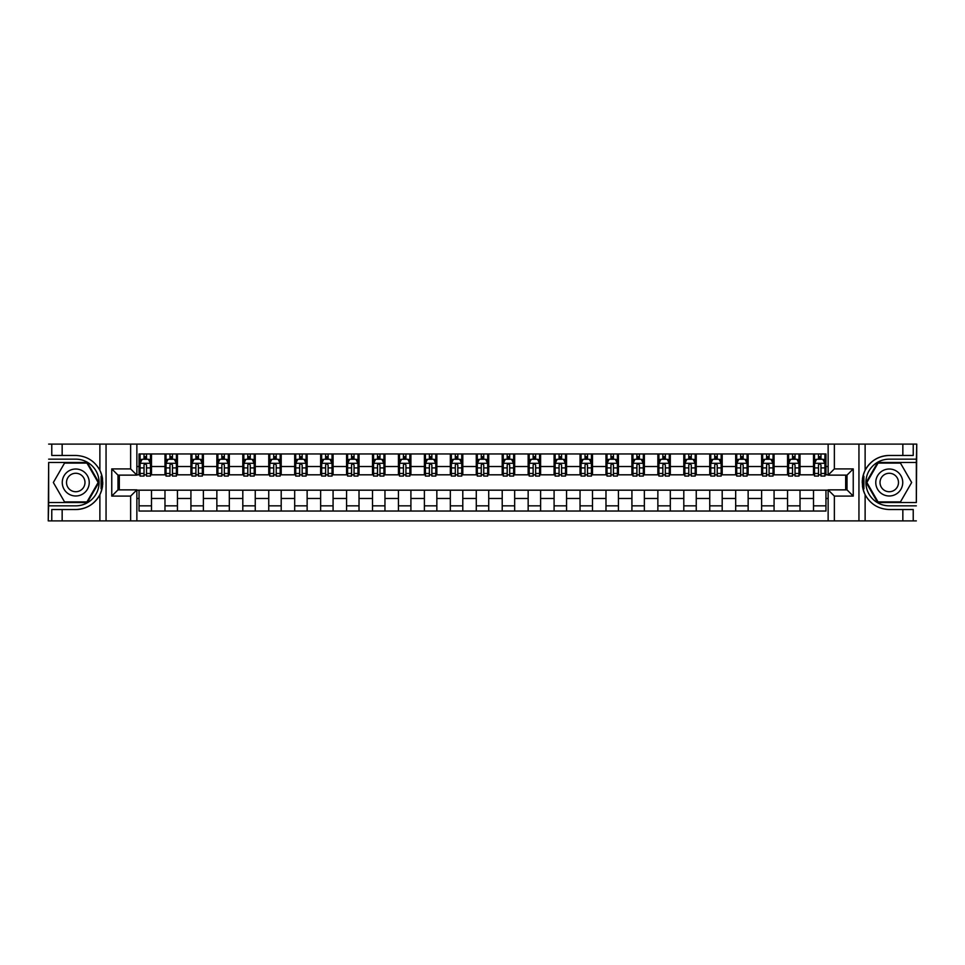 <?xml version="1.0" encoding="UTF-8"?>
<svg xmlns="http://www.w3.org/2000/svg" width="965" height="965" viewBox="0 0 965 965"><rect width="100%" height="100%" fill="white"/><g stroke="black" fill="none" stroke-linecap="round" stroke-linejoin="round"><path stroke-width="1.45" d="M916.34 502.524L916.75 444.105L916.34 462.476L877.692 462.476L866.124 482.5L877.692 502.524L916.34 502.524L916.34 462.476M136.861 520.895L828.139 520.895L828.139 489.87L847.017 489.87L847.017 475.13L828.139 475.13L828.139 444.105L136.861 444.105L136.861 475.13L117.983 475.13L117.983 489.87L136.861 489.87L136.861 520.895L62.158 520.895L62.158 509.532L75.752 509.532A27.032 27.032 0 0 0 102.013 488.893L101.12 488.736L102.049 488.736A27.032 27.032 0 0 0 102.543 486.01M48.66 462.476L48.25 520.895L48.66 502.524L87.308 502.524L98.876 482.5L87.308 462.476L48.66 462.476L48.66 502.524M136.861 490.184L139.044 490.184L139.044 511.04L825.956 511.04L825.956 490.184L828.139 490.184M139.044 498.483L136.861 498.483M136.861 466.517L139.044 466.517L139.044 474.816L136.861 474.816M828.139 474.816L825.956 474.816L825.956 453.96L139.044 453.96L139.044 466.517M825.956 466.517L828.139 466.517M828.139 498.483L825.956 498.483M119.322 475.13L119.322 489.87M813.507 453.96L813.507 474.816L814.544 474.816M818.489 474.816L820.974 474.816M824.918 474.816L825.956 474.816M813.507 474.816L798.984 474.816M787.561 453.96L787.561 474.816L788.598 474.816M792.542 474.816L795.039 474.816M787.561 474.816L773.037 474.816M761.626 453.96L761.626 474.816L762.664 474.816M766.608 474.816L769.093 474.816M761.626 474.816L747.091 474.816M735.68 453.96L735.68 474.816L736.717 474.816M740.662 474.816L743.159 474.816M735.68 474.816L721.157 474.816M709.745 453.96L709.745 474.816L710.783 474.816M714.727 474.816L717.212 474.816M709.745 474.816L695.21 474.816M683.799 453.96L683.799 474.816L684.836 474.816M688.781 474.816L691.278 474.816M683.799 474.816L669.276 474.816M657.865 453.96L657.865 474.816L658.902 474.816M662.846 474.816L665.331 474.816M657.865 474.816L643.329 474.816M631.918 453.96L631.918 474.816L632.956 474.816M636.9 474.816L639.385 474.816M631.918 474.816L617.395 474.816M605.984 453.96L605.984 474.816L607.021 474.816M610.954 474.816L613.451 474.816M605.984 474.816L591.448 474.816M580.037 453.96L580.037 474.816L581.075 474.816M585.019 474.816L587.504 474.816M580.037 474.816L565.514 474.816M554.091 453.96L554.091 474.816L555.14 474.816M559.073 474.816L561.57 474.816M554.091 474.816L539.568 474.816M528.157 453.96L528.157 474.816L529.194 474.816M533.138 474.816L535.623 474.816M528.157 474.816L513.633 474.816M502.21 453.96L502.21 474.816L503.248 474.816M507.192 474.816L509.689 474.816M502.21 474.816L487.687 474.816M476.276 453.96L476.276 474.816L477.313 474.816M481.258 474.816L483.742 474.816M476.276 474.816L461.753 474.816M450.329 453.96L450.329 474.816L451.367 474.816M455.311 474.816L457.808 474.816M450.329 474.816L435.806 474.816M424.395 453.96L424.395 474.816L425.432 474.816M429.377 474.816L431.862 474.816M424.395 474.816L409.86 474.816M398.449 453.96L398.449 474.816L399.486 474.816M403.43 474.816L405.927 474.816M398.449 474.816L383.925 474.816M372.514 453.96L372.514 474.816L373.552 474.816M377.496 474.816L379.981 474.816M372.514 474.816L357.979 474.816M346.568 453.96L346.568 474.816L347.605 474.816M351.55 474.816L354.046 474.816M346.568 474.816L332.044 474.816M320.633 453.96L320.633 474.816L321.671 474.816M325.615 474.816L328.1 474.816M320.633 474.816L306.098 474.816M294.687 453.96L294.687 474.816L295.724 474.816M299.669 474.816L302.154 474.816M294.687 474.816L280.164 474.816M268.752 453.96L268.752 474.816L269.79 474.816M273.722 474.816L276.219 474.816M268.752 474.816L254.217 474.816M242.806 453.96L242.806 474.816L243.843 474.816M247.788 474.816L250.273 474.816M242.806 474.816L228.283 474.816M216.86 453.96L216.86 474.816L217.909 474.816M221.841 474.816L224.338 474.816M216.86 474.816L202.336 474.816M190.925 453.96L190.925 474.816L191.963 474.816M195.907 474.816L198.392 474.816M190.925 474.816L176.402 474.816M164.979 453.96L164.979 474.816L166.016 474.816M169.961 474.816L172.458 474.816M164.979 474.816L150.456 474.816M139.044 474.816L140.082 474.816M144.026 474.816L146.511 474.816M845.678 489.87L845.678 475.13M139.044 490.184L151.493 490.184L151.493 511.04M825.956 490.184L151.493 490.184M151.493 453.96L151.493 474.816M139.044 459.159L140.082 459.159M144.026 459.159L146.511 459.159M150.456 459.159L151.493 459.159M139.044 505.841L151.493 505.841M164.979 490.184L164.979 511.04M177.439 453.96L177.439 474.816M164.979 459.159L166.016 459.159M169.961 459.159L172.458 459.159M176.402 459.159L177.439 459.159M177.439 490.184L177.439 511.04M164.979 505.841L177.439 505.841M190.925 490.184L190.925 511.04M203.374 490.184L203.374 511.04M190.925 505.841L203.374 505.841M203.374 453.96L203.374 474.816M190.925 459.159L191.963 459.159M195.907 459.159L198.392 459.159M202.336 459.159L203.374 459.159M216.86 490.184L216.86 511.04M229.32 490.184L229.32 511.04M216.86 505.841L229.32 505.841M229.32 453.96L229.32 474.816M216.86 459.159L217.909 459.159M221.841 459.159L224.338 459.159M228.283 459.159L229.32 459.159M242.806 490.184L242.806 511.04M255.255 490.184L255.255 511.04M242.806 505.841L255.255 505.841M255.255 453.96L255.255 474.816M242.806 459.159L243.843 459.159M247.788 459.159L250.273 459.159M254.217 459.159L255.255 459.159M268.752 490.184L268.752 511.04M281.201 490.184L281.201 511.04M268.752 505.841L281.201 505.841M281.201 453.96L281.201 474.816M268.752 459.159L269.79 459.159M273.722 459.159L276.219 459.159M280.164 459.159L281.201 459.159M294.687 490.184L294.687 511.04M307.135 490.184L307.135 511.04M294.687 505.841L307.135 505.841M307.135 453.96L307.135 474.816M294.687 459.159L295.724 459.159M299.669 459.159L302.154 459.159M306.098 459.159L307.135 459.159M320.633 490.184L320.633 511.04M333.082 490.184L333.082 511.04M320.633 505.841L333.082 505.841M333.082 453.96L333.082 474.816M320.633 459.159L321.671 459.159M325.615 459.159L328.1 459.159M332.044 459.159L333.082 459.159M346.568 490.184L346.568 511.04M359.016 490.184L359.016 511.04M346.568 505.841L359.016 505.841M359.016 453.96L359.016 474.816M346.568 459.159L347.605 459.159M351.55 459.159L354.046 459.159M357.979 459.159L359.016 459.159M372.514 490.184L372.514 511.04M384.963 490.184L384.963 511.04M372.514 505.841L384.963 505.841M384.963 453.96L384.963 474.816M372.514 459.159L373.552 459.159M377.496 459.159L379.981 459.159M383.925 459.159L384.963 459.159M398.449 490.184L398.449 511.04M410.909 490.184L410.909 511.04M398.449 505.841L410.909 505.841M410.909 453.96L410.909 474.816M398.449 459.159L399.486 459.159M403.43 459.159L405.927 459.159M409.86 459.159L410.909 459.159M424.395 490.184L424.395 511.04M436.843 490.184L436.843 511.04M424.395 505.841L436.843 505.841M436.843 453.96L436.843 474.816M424.395 459.159L425.432 459.159M429.377 459.159L431.862 459.159M435.806 459.159L436.843 459.159M450.329 490.184L450.329 511.04M462.79 490.184L462.79 511.04M450.329 505.841L462.79 505.841M462.79 453.96L462.79 474.816M450.329 459.159L451.367 459.159M455.311 459.159L457.808 459.159M461.753 459.159L462.79 459.159M476.276 490.184L476.276 511.04M488.724 490.184L488.724 511.04M476.276 505.841L488.724 505.841M488.724 453.96L488.724 474.816M476.276 459.159L477.313 459.159M481.258 459.159L483.742 459.159M487.687 459.159L488.724 459.159M502.21 490.184L502.21 511.04M514.671 490.184L514.671 511.04M502.21 505.841L514.671 505.841M514.671 453.96L514.671 474.816M502.21 459.159L503.248 459.159M507.192 459.159L509.689 459.159M513.633 459.159L514.671 459.159M528.157 490.184L528.157 511.04M540.605 490.184L540.605 511.04M528.157 505.841L540.605 505.841M540.605 453.96L540.605 474.816M528.157 459.159L529.194 459.159M533.138 459.159L535.623 459.159M539.568 459.159L540.605 459.159M554.091 490.184L554.091 511.04M566.552 490.184L566.552 511.04M554.091 505.841L566.552 505.841M566.552 453.96L566.552 474.816M554.091 459.159L555.14 459.159M559.073 459.159L561.57 459.159M565.514 459.159L566.552 459.159M580.037 490.184L580.037 511.04M592.486 490.184L592.486 511.04M580.037 505.841L592.486 505.841M592.486 453.96L592.486 474.816M580.037 459.159L581.075 459.159M585.019 459.159L587.504 459.159M591.448 459.159L592.486 459.159M605.984 490.184L605.984 511.04M618.432 490.184L618.432 511.04M605.984 505.841L618.432 505.841M618.432 453.96L618.432 474.816M605.984 459.159L607.021 459.159M610.954 459.159L613.451 459.159M617.395 459.159L618.432 459.159M631.918 490.184L631.918 511.04M644.367 490.184L644.367 511.04M631.918 505.841L644.367 505.841M644.367 453.96L644.367 474.816M631.918 459.159L632.956 459.159M636.9 459.159L639.385 459.159M643.329 459.159L644.367 459.159M657.865 490.184L657.865 511.04M670.313 490.184L670.313 511.04M657.865 505.841L670.313 505.841M670.313 453.96L670.313 474.816M657.865 459.159L658.902 459.159M662.846 459.159L665.331 459.159M669.276 459.159L670.313 459.159M683.799 490.184L683.799 511.04M696.248 490.184L696.248 511.04M683.799 505.841L696.248 505.841M696.248 453.96L696.248 474.816M683.799 459.159L684.836 459.159M688.781 459.159L691.278 459.159M695.21 459.159L696.248 459.159M709.745 490.184L709.745 511.04M722.194 490.184L722.194 511.04M709.745 505.841L722.194 505.841M722.194 453.96L722.194 474.816M709.745 459.159L710.783 459.159M714.727 459.159L717.212 459.159M721.157 459.159L722.194 459.159M735.68 490.184L735.68 511.04M748.14 490.184L748.14 511.04M735.68 505.841L748.14 505.841M748.14 453.96L748.14 474.816M735.68 459.159L736.717 459.159M740.662 459.159L743.159 459.159M747.091 459.159L748.14 459.159M761.626 490.184L761.626 511.04M774.075 490.184L774.075 511.04M761.626 505.841L774.075 505.841M774.075 453.96L774.075 474.816M761.626 459.159L762.664 459.159M766.608 459.159L769.093 459.159M773.037 459.159L774.075 459.159M787.561 490.184L787.561 511.04M800.021 490.184L800.021 511.04M787.561 505.841L800.021 505.841M800.021 453.96L800.021 474.816M787.561 459.159L788.598 459.159M792.542 459.159L795.039 459.159M798.984 459.159L800.021 459.159M813.507 490.184L813.507 511.04M813.507 505.841L825.956 505.841M813.507 459.159L814.544 459.159M818.489 459.159L820.974 459.159M824.918 459.159L825.956 459.159M146.511 456.662L144.026 456.662M150.456 473.465L146.511 473.465L146.511 476.071L150.456 476.071L150.456 463.405L148.381 459.256L142.157 459.256L140.082 463.405L140.082 476.071L144.026 476.071L144.026 473.465L140.082 473.465M140.082 463.405L140.082 453.96M150.456 463.405L150.456 453.96M144.026 459.256L144.026 453.96M146.511 453.96L146.511 459.256M146.511 473.465L146.511 464.961L145.136 463.731L144.038 464.792L144.026 473.465M102.543 478.99A27.032 27.032 0 0 0 102.049 476.276L101.12 476.276L101.12 488.736M101.12 476.276L102.013 476.119A27.032 27.032 0 0 0 99.877 470.305C94.594 460.86 86.561 455.914 75.752 455.468L62.158 455.468L62.158 444.105L48.66 444.105M75.752 509.532C86.561 509.086 94.594 504.14 99.877 494.695C103.545 486.565 103.545 478.435 99.877 470.305L99.877 444.105L62.158 444.105M130.637 520.895L130.637 496.094L111.759 496.094L111.759 468.906L130.637 468.906L130.637 444.105L106.053 444.105L106.053 520.895M48.66 505.841L75.752 505.841A23.341 23.341 0 0 0 99.093 482.5A23.341 23.341 0 0 0 75.752 459.159L48.66 459.159M62.158 520.895L48.66 520.895M99.877 444.105L106.053 444.105M130.637 444.105L136.861 444.105M62.158 509.532L51.772 509.532L51.772 520.895M62.158 455.468L51.772 455.468L51.772 444.105M130.637 496.094L136.861 489.87M111.759 496.094L117.983 489.87M111.759 468.906L117.983 475.13M130.637 468.906L136.861 475.13M102.676 484.828L102.773 482.416M102.495 478.604L102.35 477.723M828.139 444.105L902.842 444.105L902.842 455.468L889.248 455.468C878.44 455.914 870.406 460.86 865.123 470.305C861.456 478.435 861.456 486.565 865.123 494.695A27.032 27.032 0 0 1 862.987 488.881L863.88 488.881L863.88 476.264L862.951 476.264A27.032 27.032 0 0 0 862.457 478.99M862.457 486.01A27.032 27.032 0 0 0 862.951 488.724L863.88 488.724M889.248 455.468A27.032 27.032 0 0 0 862.987 476.107L863.88 476.264M902.842 520.895L865.123 520.895L865.123 494.695C870.406 504.14 878.44 509.086 889.248 509.532L902.842 509.532L902.842 520.895L916.34 520.895M834.363 444.105L834.363 468.906L853.241 468.906L853.241 496.094L834.363 496.094L834.363 520.895L858.947 520.895L858.947 444.105M916.34 459.159L889.248 459.159A23.341 23.341 0 0 0 865.907 482.5A23.341 23.341 0 0 0 889.248 505.841L916.34 505.841M902.842 444.105L916.34 444.105M865.123 520.895L858.947 520.895M834.363 520.895L828.139 520.895M902.842 455.468L913.228 455.468L913.228 444.105M902.842 509.532L913.228 509.532L913.228 520.895M834.363 468.906L828.139 475.13M853.241 468.906L847.017 475.13M853.241 496.094L847.017 489.87M834.363 496.094L828.139 489.87M862.324 480.172L862.227 482.584M862.505 486.396L862.65 487.277M172.458 456.662L169.961 456.662M176.402 473.465L172.458 473.465L172.458 476.071L176.402 476.071L176.402 463.405L174.327 459.256L168.091 459.256L166.016 463.405L166.016 476.071L169.961 476.071L169.961 473.465L166.016 473.465M166.016 463.405L166.016 453.96M176.402 463.405L176.402 453.96M169.961 459.256L169.961 453.96M172.458 453.96L172.458 459.256M172.458 473.465L172.458 464.961L171.082 463.731L169.973 464.792L169.961 473.465M198.392 456.662L195.907 456.662M202.336 473.465L198.392 473.465L198.392 476.071L202.336 476.071L202.336 463.405L200.262 459.256L194.037 459.256L191.963 463.405L191.963 476.071L195.907 476.071L195.907 473.465L191.963 473.465M191.963 463.405L191.963 453.96M202.336 463.405L202.336 453.96M195.907 459.256L195.907 453.96M198.392 453.96L198.392 459.256M198.392 473.465L198.392 464.961L197.017 463.731L195.919 464.792L195.907 473.465M224.338 456.662L221.841 456.662M228.283 473.465L224.338 473.465L224.338 476.071L228.283 476.071L228.283 463.405L226.208 459.256L219.984 459.256L217.909 463.405L217.909 476.071L221.841 476.071L221.841 473.465L217.909 473.465M217.909 463.405L217.909 453.96M228.283 463.405L228.283 453.96M221.841 459.256L221.841 453.96M224.338 453.96L224.338 459.256M224.338 473.465L224.338 464.961L222.963 463.731L221.853 464.792L221.841 473.465M250.273 456.662L247.788 456.662M254.217 473.465L250.273 473.465L250.273 476.071L254.217 476.071L254.217 463.405L252.142 459.256L245.918 459.256L243.843 463.405L243.843 476.071L247.788 476.071L247.788 473.465L243.843 473.465M243.843 463.405L243.843 453.96M254.217 463.405L254.217 453.96M247.788 459.256L247.788 453.96M250.273 453.96L250.273 459.256M250.273 473.465L250.273 464.961L248.898 463.731L247.8 464.792L247.788 473.465M68.998 470.824A13.486 13.486 0 0 0 64.064 489.243A13.486 13.486 0 0 0 82.495 494.177A13.486 13.486 0 0 0 87.429 475.757A13.486 13.486 0 0 0 68.998 470.824M71.133 474.503A9.24 9.24 0 0 0 67.755 487.12A9.24 9.24 0 0 0 80.36 490.497A9.24 9.24 0 0 0 83.75 477.88A9.24 9.24 0 0 0 71.133 474.503M98.153 482.5L86.947 501.909L64.546 501.909L53.34 482.5L64.546 463.091L86.947 463.091L98.153 482.5M882.505 494.177A13.486 13.486 0 0 0 900.936 489.243A13.486 13.486 0 0 0 896.002 470.824A13.486 13.486 0 0 0 877.571 475.757A13.486 13.486 0 0 0 882.505 494.177M884.64 490.497A9.24 9.24 0 0 0 897.245 487.12A9.24 9.24 0 0 0 893.867 474.503A9.24 9.24 0 0 0 881.25 477.88A9.24 9.24 0 0 0 884.64 490.497M878.053 463.091L900.454 463.091L911.66 482.5L900.454 501.909L878.053 501.909L866.847 482.5L878.053 463.091M276.219 456.662L273.722 456.662M280.164 473.465L276.219 473.465L276.219 476.071L280.164 476.071L280.164 463.405L278.089 459.256L271.865 459.256L269.79 463.405L269.79 476.071L273.722 476.071L273.722 473.465L269.79 473.465M269.79 463.405L269.79 453.96M280.164 463.405L280.164 453.96M273.722 459.256L273.722 453.96M276.219 453.96L276.219 459.256M276.219 473.465L276.219 464.961L274.844 463.731L273.734 464.792L273.722 473.465M302.154 456.662L299.669 456.662M306.098 473.465L302.154 473.465L302.154 476.071L306.098 476.071L306.098 463.405L304.023 459.256L297.799 459.256L295.724 463.405L295.724 476.071L299.669 476.071L299.669 473.465L295.724 473.465M295.724 463.405L295.724 453.96M306.098 463.405L306.098 453.96M299.669 459.256L299.669 453.96M302.154 453.96L302.154 459.256M302.154 473.465L302.154 464.961L300.778 463.731L299.681 464.792L299.669 473.465M328.1 456.662L325.615 456.662M332.044 473.465L328.1 473.465L328.1 476.071L332.044 476.071L332.044 463.405L329.97 459.256L323.745 459.256L321.671 463.405L321.671 476.071L325.615 476.071L325.615 473.465L321.671 473.465M321.671 463.405L321.671 453.96M332.044 463.405L332.044 453.96M325.615 459.256L325.615 453.96M328.1 453.96L328.1 459.256M328.1 473.465L328.1 464.961L326.725 463.731L325.627 464.792L325.615 473.465M354.046 456.662L351.55 456.662M357.979 473.465L354.046 473.465L354.046 476.071L357.979 476.071L357.979 463.405L355.904 459.256L349.68 459.256L347.605 463.405L347.605 476.071L351.55 476.071L351.55 473.465L347.605 473.465M347.605 463.405L347.605 453.96M357.979 463.405L357.979 453.96M351.55 459.256L351.55 453.96M354.046 453.96L354.046 459.256M354.046 473.465L354.046 464.961L352.659 463.731L351.562 464.792L351.55 473.465M379.981 456.662L377.496 456.662M383.925 473.465L379.981 473.465L379.981 476.071L383.925 476.071L383.925 463.405L381.851 459.256L375.626 459.256L373.552 463.405L373.552 476.071L377.496 476.071L377.496 473.465L373.552 473.465M373.552 463.405L373.552 453.96M383.925 463.405L383.925 453.96M377.496 459.256L377.496 453.96M379.981 453.96L379.981 459.256M379.981 473.465L379.981 464.961L378.606 463.731L377.508 464.792L377.496 473.465M405.927 456.662L403.43 456.662M409.86 473.465L405.927 473.465L405.927 476.071L409.86 476.071L409.86 463.405L407.785 459.256L401.561 459.256L399.486 463.405L399.486 476.071L403.43 476.071L403.43 473.465L399.486 473.465M399.486 463.405L399.486 453.96M409.86 463.405L409.86 453.96M403.43 459.256L403.43 453.96M405.927 453.96L405.927 459.256M405.927 473.465L405.927 464.961L404.552 463.731L403.442 464.792L403.43 473.465M431.862 456.662L429.377 456.662M435.806 473.465L431.862 473.465L431.862 476.071L435.806 476.071L435.806 463.405L433.731 459.256L427.507 459.256L425.432 463.405L425.432 476.071L429.377 476.071L429.377 473.465L425.432 473.465M425.432 463.405L425.432 453.96M435.806 463.405L435.806 453.96M429.377 459.256L429.377 453.96M431.862 453.96L431.862 459.256M431.862 473.465L431.862 464.961L430.487 463.731L429.389 464.792L429.377 473.465M457.808 456.662L455.311 456.662M461.753 473.465L457.808 473.465L457.808 476.071L461.753 476.071L461.753 463.405L459.678 459.256L453.441 459.256L451.367 463.405L451.367 476.071L455.311 476.071L455.311 473.465L451.367 473.465M451.367 463.405L451.367 453.96M461.753 463.405L461.753 453.96M455.311 459.256L455.311 453.96M457.808 453.96L457.808 459.256M457.808 473.465L457.808 464.961L456.433 463.731L455.323 464.792L455.311 473.465M483.742 456.662L481.258 456.662M487.687 473.465L483.742 473.465L483.742 476.071L487.687 476.071L487.687 463.405L485.612 459.256L479.388 459.256L477.313 463.405L477.313 476.071L481.258 476.071L481.258 473.465L477.313 473.465M477.313 463.405L477.313 453.96M487.687 463.405L487.687 453.96M481.258 459.256L481.258 453.96M483.742 453.96L483.742 459.256M483.742 473.465L483.742 464.961L482.367 463.731L481.27 464.792L481.258 473.465M509.689 456.662L507.192 456.662M513.633 473.465L509.689 473.465L509.689 476.071L513.633 476.071L513.633 463.405L511.559 459.256L505.322 459.256L503.248 463.405L503.248 476.071L507.192 476.071L507.192 473.465L503.248 473.465M503.248 463.405L503.248 453.96M513.633 463.405L513.633 453.96M507.192 459.256L507.192 453.96M509.689 453.96L509.689 459.256M509.689 473.465L509.689 464.961L508.314 463.731L507.204 464.792L507.192 473.465M535.623 456.662L533.138 456.662M539.568 473.465L535.623 473.465L535.623 476.071L539.568 476.071L539.568 463.405L537.493 459.256L531.269 459.256L529.194 463.405L529.194 476.071L533.138 476.071L533.138 473.465L529.194 473.465M529.194 463.405L529.194 453.96M539.568 463.405L539.568 453.96M533.138 459.256L533.138 453.96M535.623 453.96L535.623 459.256M535.623 473.465L535.623 464.961L534.248 463.731L533.15 464.792L533.138 473.465M561.57 456.662L559.073 456.662M565.514 473.465L561.57 473.465L561.57 476.071L565.514 476.071L565.514 463.405L563.439 459.256L557.215 459.256L555.14 463.405L555.14 476.071L559.073 476.071L559.073 473.465L555.14 473.465M555.14 463.405L555.14 453.96M565.514 463.405L565.514 453.96M559.073 459.256L559.073 453.96M561.57 453.96L561.57 459.256M561.57 473.465L561.57 464.961L560.195 463.731L559.085 464.792L559.073 473.465M587.504 456.662L585.019 456.662M591.448 473.465L587.504 473.465L587.504 476.071L591.448 476.071L591.448 463.405L589.374 459.256L583.149 459.256L581.075 463.405L581.075 476.071L585.019 476.071L585.019 473.465L581.075 473.465M581.075 463.405L581.075 453.96M591.448 463.405L591.448 453.96M585.019 459.256L585.019 453.96M587.504 453.96L587.504 459.256M587.504 473.465L587.504 464.961L586.129 463.731L585.031 464.792L585.019 473.465M613.451 456.662L610.954 456.662M617.395 473.465L613.451 473.465L613.451 476.071L617.395 476.071L617.395 463.405L615.32 459.256L609.096 459.256L607.021 463.405L607.021 476.071L610.954 476.071L610.954 473.465L607.021 473.465M607.021 463.405L607.021 453.96M617.395 463.405L617.395 453.96M610.954 459.256L610.954 453.96M613.451 453.96L613.451 459.256M613.451 473.465L613.451 464.961L612.075 463.731L610.966 464.792L610.954 473.465M639.385 456.662L636.9 456.662M643.329 473.465L639.385 473.465L639.385 476.071L643.329 476.071L643.329 463.405L641.255 459.256L635.03 459.256L632.956 463.405L632.956 476.071L636.9 476.071L636.9 473.465L632.956 473.465M632.956 463.405L632.956 453.96M643.329 463.405L643.329 453.96M636.9 459.256L636.9 453.96M639.385 453.96L639.385 459.256M639.385 473.465L639.385 464.961L638.01 463.731L636.912 464.792L636.9 473.465M665.331 456.662L662.846 456.662M669.276 473.465L665.331 473.465L665.331 476.071L669.276 476.071L669.276 463.405L667.201 459.256L660.977 459.256L658.902 463.405L658.902 476.071L662.846 476.071L662.846 473.465L658.902 473.465M658.902 463.405L658.902 453.96M669.276 463.405L669.276 453.96M662.846 459.256L662.846 453.96M665.331 453.96L665.331 459.256M665.331 473.465L665.331 464.961L663.956 463.731L662.859 464.792L662.846 473.465M691.278 456.662L688.781 456.662M695.21 473.465L691.278 473.465L691.278 476.071L695.21 476.071L695.21 463.405L693.135 459.256L686.911 459.256L684.836 463.405L684.836 476.071L688.781 476.071L688.781 473.465L684.836 473.465M684.836 463.405L684.836 453.96M695.21 463.405L695.21 453.96M688.781 459.256L688.781 453.96M691.278 453.96L691.278 459.256M691.278 473.465L691.278 464.961L689.891 463.731L688.793 464.792L688.781 473.465M717.212 456.662L714.727 456.662M721.157 473.465L717.212 473.465L717.212 476.071L721.157 476.071L721.157 463.405L719.082 459.256L712.858 459.256L710.783 463.405L710.783 476.071L714.727 476.071L714.727 473.465L710.783 473.465M710.783 463.405L710.783 453.96M721.157 463.405L721.157 453.96M714.727 459.256L714.727 453.96M717.212 453.96L717.212 459.256M717.212 473.465L717.212 464.961L715.837 463.731L714.739 464.792L714.727 473.465M743.159 456.662L740.662 456.662M747.091 473.465L743.159 473.465L743.159 476.071L747.091 476.071L747.091 463.405L745.016 459.256L738.792 459.256L736.717 463.405L736.717 476.071L740.662 476.071L740.662 473.465L736.717 473.465M736.717 463.405L736.717 453.96M747.091 463.405L747.091 453.96M740.662 459.256L740.662 453.96M743.159 453.96L743.159 459.256M743.159 473.465L743.159 464.961L741.783 463.731L740.674 464.792L740.662 473.465M769.093 456.662L766.608 456.662M773.037 473.465L769.093 473.465L769.093 476.071L773.037 476.071L773.037 463.405L770.963 459.256L764.738 459.256L762.664 463.405L762.664 476.071L766.608 476.071L766.608 473.465L762.664 473.465M762.664 463.405L762.664 453.96M773.037 463.405L773.037 453.96M766.608 459.256L766.608 453.96M769.093 453.96L769.093 459.256M769.093 473.465L769.093 464.961L767.718 463.731L766.62 464.792L766.608 473.465M795.039 456.662L792.542 456.662M798.984 473.465L795.039 473.465L795.039 476.071L798.984 476.071L798.984 463.405L796.909 459.256L790.673 459.256L788.598 463.405L788.598 476.071L792.542 476.071L792.542 473.465L788.598 473.465M788.598 463.405L788.598 453.96M798.984 463.405L798.984 453.96M792.542 459.256L792.542 453.96M795.039 453.96L795.039 459.256M795.039 473.465L795.039 464.961L793.664 463.731L792.554 464.792L792.542 473.465M820.974 456.662L818.489 456.662M824.918 473.465L820.974 473.465L820.974 476.071L824.918 476.071L824.918 463.405L822.843 459.256L816.619 459.256L814.544 463.405L814.544 476.071L818.489 476.071L818.489 473.465L814.544 473.465M814.544 463.405L814.544 453.96M824.918 463.405L824.918 453.96M818.489 459.256L818.489 453.96M820.974 453.96L820.974 459.256M820.974 473.465L820.974 464.961L819.599 463.731L818.501 464.792L818.489 473.465M164.979 498.483L151.493 498.483M164.979 466.517L151.493 466.517M190.925 466.517L177.439 466.517M190.925 498.483L177.439 498.483M216.86 466.517L203.374 466.517M216.86 498.483L203.374 498.483M242.806 466.517L229.32 466.517M242.806 498.483L229.32 498.483M268.752 466.517L255.255 466.517M268.752 498.483L255.255 498.483M294.687 466.517L281.201 466.517M294.687 498.483L281.201 498.483M320.633 466.517L307.135 466.517M320.633 498.483L307.135 498.483M346.568 466.517L333.082 466.517M346.568 498.483L333.082 498.483M372.514 466.517L359.016 466.517M372.514 498.483L359.016 498.483M398.449 466.517L384.963 466.517M398.449 498.483L384.963 498.483M424.395 466.517L410.909 466.517M424.395 498.483L410.909 498.483M450.329 466.517L436.843 466.517M450.329 498.483L436.843 498.483M476.276 466.517L462.79 466.517M476.276 498.483L462.79 498.483M502.21 466.517L488.724 466.517M502.21 498.483L488.724 498.483M528.157 466.517L514.671 466.517M528.157 498.483L514.671 498.483M554.091 466.517L540.605 466.517M554.091 498.483L540.605 498.483M580.037 466.517L566.552 466.517M580.037 498.483L566.552 498.483M605.984 466.517L592.486 466.517M605.984 498.483L592.486 498.483M631.918 466.517L618.432 466.517M631.918 498.483L618.432 498.483M657.865 466.517L644.367 466.517M657.865 498.483L644.367 498.483M683.799 466.517L670.313 466.517M683.799 498.483L670.313 498.483M709.745 466.517L696.248 466.517M709.745 498.483L696.248 498.483M735.68 466.517L722.194 466.517M735.68 498.483L722.194 498.483M761.626 466.517L748.14 466.517M761.626 498.483L748.14 498.483M787.561 466.517L774.075 466.517M787.561 498.483L774.075 498.483M813.507 466.517L800.021 466.517M813.507 498.483L800.021 498.483M150.407 463.309L140.13 463.309M140.082 459.509L142.036 459.509M148.501 459.509L150.456 459.509M144.026 467.904L140.082 467.904M150.456 467.904L146.511 467.904M146.511 457.989L144.026 457.989M99.877 520.895L99.877 494.695M865.123 444.105L865.123 470.305M176.342 463.309L166.077 463.309M166.016 459.509L167.97 459.509M174.448 459.509L176.402 459.509M169.961 467.904L166.016 467.904M176.402 467.904L172.458 467.904M172.458 457.989L169.961 457.989M202.288 463.309L192.011 463.309M191.963 459.509L193.917 459.509M200.382 459.509L202.336 459.509M195.907 467.904L191.963 467.904M202.336 467.904L198.392 467.904M198.392 457.989L195.907 457.989M228.222 463.309L217.957 463.309M217.909 459.509L219.851 459.509M226.329 459.509L228.283 459.509M221.841 467.904L217.909 467.904M228.283 467.904L224.338 467.904M224.338 457.989L221.841 457.989M254.169 463.309L243.892 463.309M243.843 459.509L245.798 459.509M252.275 459.509L254.217 459.509M247.788 467.904L243.843 467.904M254.217 467.904L250.273 467.904M250.273 457.989L247.788 457.989M280.115 463.309L269.838 463.309M269.79 459.509L271.732 459.509M278.209 459.509L280.164 459.509M273.722 467.904L269.79 467.904M280.164 467.904L276.219 467.904M276.219 457.989L273.722 457.989M306.05 463.309L295.772 463.309M295.724 459.509L297.678 459.509M304.156 459.509L306.098 459.509M299.669 467.904L295.724 467.904M306.098 467.904L302.154 467.904M302.154 457.989L299.669 457.989M331.996 463.309L321.719 463.309M321.671 459.509L323.613 459.509M330.09 459.509L332.044 459.509M325.615 467.904L321.671 467.904M332.044 467.904L328.1 467.904M328.1 457.989L325.615 457.989M357.931 463.309L347.665 463.309M347.605 459.509L349.559 459.509M356.037 459.509L357.979 459.509M351.55 467.904L347.605 467.904M357.979 467.904L354.046 467.904M354.046 457.989L351.55 457.989M383.877 463.309L373.6 463.309M373.552 459.509L375.494 459.509M381.971 459.509L383.925 459.509M377.496 467.904L373.552 467.904M383.925 467.904L379.981 467.904M379.981 457.989L377.496 457.989M409.811 463.309L399.546 463.309M399.486 459.509L401.44 459.509M407.918 459.509L409.86 459.509M403.43 467.904L399.486 467.904M409.86 467.904L405.927 467.904M405.927 457.989L403.43 457.989M435.758 463.309L425.481 463.309M425.432 459.509L427.386 459.509M433.852 459.509L435.806 459.509M429.377 467.904L425.432 467.904M435.806 467.904L431.862 467.904M431.862 457.989L429.377 457.989M461.692 463.309L451.427 463.309M451.367 459.509L453.321 459.509M459.798 459.509L461.753 459.509M455.311 467.904L451.367 467.904M461.753 467.904L457.808 467.904M457.808 457.989L455.311 457.989M487.639 463.309L477.361 463.309M477.313 459.509L479.267 459.509M485.733 459.509L487.687 459.509M481.258 467.904L477.313 467.904M487.687 467.904L483.742 467.904M483.742 457.989L481.258 457.989M513.573 463.309L503.308 463.309M503.248 459.509L505.202 459.509M511.679 459.509L513.633 459.509M507.192 467.904L503.248 467.904M513.633 467.904L509.689 467.904M509.689 457.989L507.192 457.989M539.519 463.309L529.242 463.309M529.194 459.509L531.148 459.509M537.614 459.509L539.568 459.509M533.138 467.904L529.194 467.904M539.568 467.904L535.623 467.904M535.623 457.989L533.138 457.989M565.454 463.309L555.189 463.309M555.14 459.509L557.082 459.509M563.56 459.509L565.514 459.509M559.073 467.904L555.14 467.904M565.514 467.904L561.57 467.904M561.57 457.989L559.073 457.989M591.4 463.309L581.123 463.309M581.075 459.509L583.029 459.509M589.506 459.509L591.448 459.509M585.019 467.904L581.075 467.904M591.448 467.904L587.504 467.904M587.504 457.989L585.019 457.989M617.335 463.309L607.069 463.309M607.021 459.509L608.963 459.509M615.441 459.509L617.395 459.509M610.954 467.904L607.021 467.904M617.395 467.904L613.451 467.904M613.451 457.989L610.954 457.989M643.281 463.309L633.004 463.309M632.956 459.509L634.91 459.509M641.387 459.509L643.329 459.509M636.9 467.904L632.956 467.904M643.329 467.904L639.385 467.904M639.385 457.989L636.9 457.989M669.227 463.309L658.95 463.309M658.902 459.509L660.844 459.509M667.322 459.509L669.276 459.509M662.846 467.904L658.902 467.904M669.276 467.904L665.331 467.904M665.331 457.989L662.846 457.989M695.162 463.309L684.885 463.309M684.836 459.509L686.791 459.509M693.268 459.509L695.21 459.509M688.781 467.904L684.836 467.904M695.21 467.904L691.278 467.904M691.278 457.989L688.781 457.989M721.108 463.309L710.831 463.309M710.783 459.509L712.725 459.509M719.202 459.509L721.157 459.509M714.727 467.904L710.783 467.904M721.157 467.904L717.212 467.904M717.212 457.989L714.727 457.989M747.043 463.309L736.777 463.309M736.717 459.509L738.671 459.509M745.149 459.509L747.091 459.509M740.662 467.904L736.717 467.904M747.091 467.904L743.159 467.904M743.159 457.989L740.662 457.989M772.989 463.309L762.712 463.309M762.664 459.509L764.618 459.509M771.083 459.509L773.037 459.509M766.608 467.904L762.664 467.904M773.037 467.904L769.093 467.904M769.093 457.989L766.608 457.989M798.924 463.309L788.658 463.309M788.598 459.509L790.552 459.509M797.03 459.509L798.984 459.509M792.542 467.904L788.598 467.904M798.984 467.904L795.039 467.904M795.039 457.989L792.542 457.989M824.87 463.309L814.593 463.309M814.544 459.509L816.499 459.509M822.964 459.509L824.918 459.509M818.489 467.904L814.544 467.904M824.918 467.904L820.974 467.904M820.974 457.989L818.489 457.989"/></g></svg>
